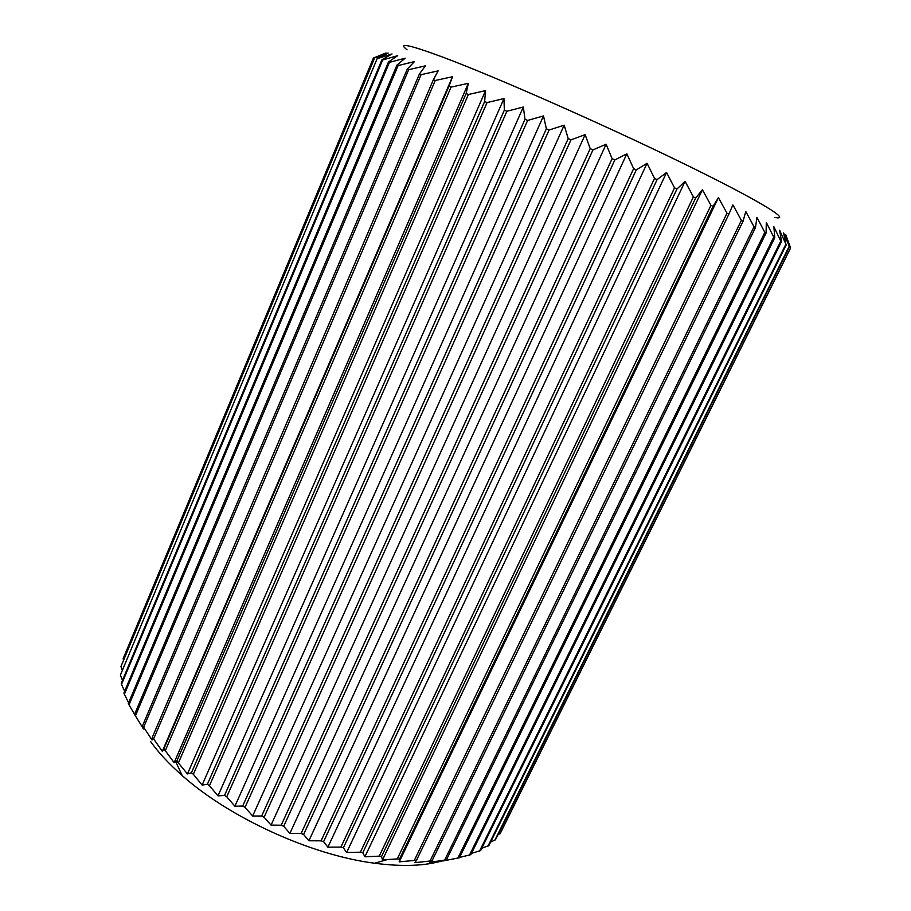 <?xml version="1.0" encoding="UTF-8"?>
<svg xmlns="http://www.w3.org/2000/svg" width="911" height="911" viewBox="0 0 911 911"><rect width="100%" height="100%" fill="white"/><g stroke="black" fill="none" stroke-linecap="round" stroke-linejoin="round"><path stroke-width="1.37" d="M407.069 49.809C397.15 42.191 409.119 44.65 442.974 57.188C494.377 76.433 601.226 123.463 680.221 161.942C759.489 200.5 793.151 221.35 774.783 217.387M497.85 834.92L500.401 833.155L790.634 247.963L785.794 234.776L789.427 246.665L783.597 232.909L785.897 244.194L779.634 230.221L781.524 241.54L780.773 241.108L773.883 226.737L774.749 237.714L773.758 237.167L766.31 222.443L766.06 233.034L764.83 232.385L756.927 217.365L755.492 227.522L754.035 226.771L745.767 211.5L743.08 221.202L741.383 220.36L732.899 204.918L728.891 214.131L726.989 213.197L718.415 197.653L713.051 206.364L710.944 205.339L702.415 189.773L695.685 197.96L693.396 196.867L685.083 181.357L676.964 189.01L674.527 187.848L666.567 172.498L657.093 179.615L654.531 178.408L647.072 163.274L636.311 169.89L633.635 168.649L626.848 153.822L614.845 159.937L612.112 158.673L606.122 144.245L592.97 149.894L590.203 148.63L585.147 134.646L570.958 139.873L568.202 138.62L564.182 125.171L549.094 130.011L546.372 128.793L543.491 115.925L527.651 120.434L524.998 119.261L523.335 107.02L506.892 111.256L504.341 110.14L503.954 98.559L487.066 102.579L484.641 101.531L485.552 90.633L468.379 94.505L466.125 93.537L468.334 83.334L451.047 87.114L448.975 86.238L452.494 76.74L435.242 80.487L433.374 79.701L438.145 70.887L421.087 74.656L419.436 73.985L425.426 65.831L408.697 69.669L407.263 69.111L134.521 714.44L135.432 715.841L408.697 69.669M442.883 860.656C425.13 865.997 402.366 866.851 374.592 863.229C311.437 855.201 229.686 817.941 182.189 775.546C169.082 764.022 158.537 752.657 150.531 741.44M490.608 842.094L495.459 839.737L789.427 246.665M481.805 848.255L488.877 845.567L786.409 244.524M471.454 853.379L480.666 850.567L781.524 241.54M459.565 857.433L470.828 854.666L774.749 237.714M143.369 728.766L142.515 725.782L143.642 727.229L152.046 740.039L152.274 737.409L153.617 738.889L162.306 751.302L163.729 749.206L165.29 750.698L174.138 762.655L176.814 761.049L187.45 773.951L191.401 772.801L193.337 774.259L202.117 785.066L207.355 784.303L209.45 785.726L217.991 795.872L224.516 795.44L226.748 796.806L234.901 806.224L242.69 806.053L245.036 807.34L252.654 816.017L261.662 816.017L264.099 817.213L271.057 825.104L281.214 825.207L283.708 826.3L289.88 833.394L301.108 833.508L303.614 834.487L308.897 840.773L321.082 840.83L323.587 841.673L327.892 847.173L340.919 847.082L343.39 847.788L346.635 852.525L360.38 852.195L362.783 852.764L364.901 856.773L379.227 856.146L381.538 856.556L382.495 859.882L397.264 858.902L399.462 859.164L399.234 861.852L414.3 860.451L416.361 860.565L414.938 862.671L432.065 860.77L429.48 862.375L446.447 859.825L442.712 860.986L459.406 857.775L766.06 233.034M790.577 247.849L499.866 834.02M785.897 244.194L487.943 846.251M773.758 237.167L469.472 855.11M754.035 226.771L444.716 860.007M446.447 859.825L755.492 227.522M726.989 213.197L414.3 860.451M416.361 860.565L728.891 214.131M693.396 196.867L379.227 856.146M381.538 856.556L695.685 197.96M654.531 178.408L340.919 847.082M343.39 847.788L657.093 179.615M612.112 158.673L301.108 833.508M303.614 834.487L614.845 159.937M568.202 138.62L261.662 816.017M264.099 817.213L570.958 139.873M524.998 119.261L224.516 795.44M226.748 796.806L527.651 120.434M484.641 101.531L191.401 772.801M193.337 774.259L487.066 102.579M448.975 86.238L163.729 749.206M165.29 750.698L451.047 87.114M419.436 73.985L142.515 725.782M143.642 727.229L421.087 74.656M398.13 65.558L396.934 65.102L128.326 703.497L129.009 704.841L398.13 65.558L414.414 61.606L407.263 69.111M382.654 59.978L381.937 59.75L121.277 683.193L121.516 684.389L382.654 59.978L397.697 55.662L388.485 61.994L123.907 693.055L124.374 694.33L389.452 62.335L388.485 61.994M374.672 57.86L120.958 666.522L374.672 57.86L388.166 53.066L377.256 58.372L120.389 675.108L377.256 58.372M123.349 658.163L373.408 58.042L123.349 658.163M153.617 738.889L435.242 80.487M433.374 79.701L152.274 737.409M178.567 762.541L468.379 94.505M466.125 93.537L176.814 761.049M209.45 785.726L506.892 111.256M504.341 110.14L207.355 784.303M245.036 807.34L549.094 130.011M546.372 128.793L242.69 806.053M283.708 826.3L592.97 149.894M590.203 148.63L281.214 825.207M323.587 841.673L636.311 169.89M633.635 168.649L321.082 840.83M362.783 852.764L676.964 189.01M674.527 187.848L360.38 852.195M399.462 859.164L713.051 206.364M710.944 205.339L397.264 858.902M432.065 860.77L743.08 221.202M741.383 220.36L430.163 860.815M764.83 232.385L457.857 858.094M780.773 241.108L479.516 851.136M789.142 246.437L494.719 840.511M135.432 715.841L143.448 728.914M129.009 704.841L136.65 717.868M124.374 694.33L128.633 702.745M121.516 684.389L124.648 691.301M120.389 675.108L122.473 680.323M120.958 666.522L122.097 669.847M123.133 658.699L123.475 659.906M374.421 57.848L386.036 52.963L373.408 58.042M381.937 59.75L392.037 53.954L377.735 58.498M396.934 65.102L405.156 58.213L389.452 62.335M382.495 859.882L702.415 189.773M346.635 852.525L666.567 172.498M308.897 840.773L626.848 153.822M271.057 825.104L585.147 134.646M234.901 806.224L543.491 115.925M202.117 785.066L503.954 98.559M174.138 762.655L468.334 83.334M162.306 751.302L452.494 76.74M187.45 773.951L485.552 90.633M217.991 795.872L523.335 107.02M252.654 816.017L564.182 125.171M289.88 833.394L606.122 144.245M327.892 847.173L647.072 163.274M364.901 856.773L685.083 181.357M399.234 861.852L718.415 197.653M374.592 863.229L387.277 859.597M182.189 775.546L175.732 761.721"/></g></svg>
